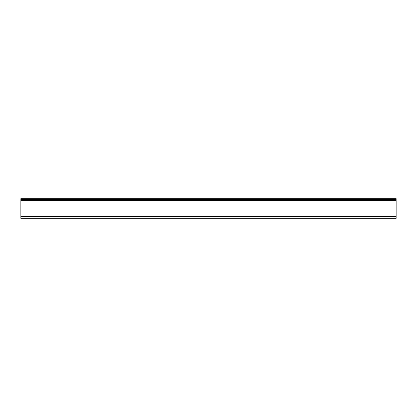 <?xml version="1.0" encoding="UTF-8"?>
<svg xmlns="http://www.w3.org/2000/svg" width="417" height="417" viewBox="0 0 417 417"><rect width="100%" height="100%" fill="white"/><g stroke="black" fill="none" stroke-linecap="round" stroke-linejoin="round"><path stroke-width="0.63" d="M391.459 198.669L391.459 199.566L396.15 199.566L396.15 198.669L20.85 198.669L20.85 218.331L396.15 218.331L396.15 200.452L20.85 200.452M396.15 199.566L396.15 200.452M20.85 199.566L25.541 199.566L25.541 198.669M391.459 199.566L25.541 199.566M20.85 216.548L396.15 216.548"/></g></svg>
